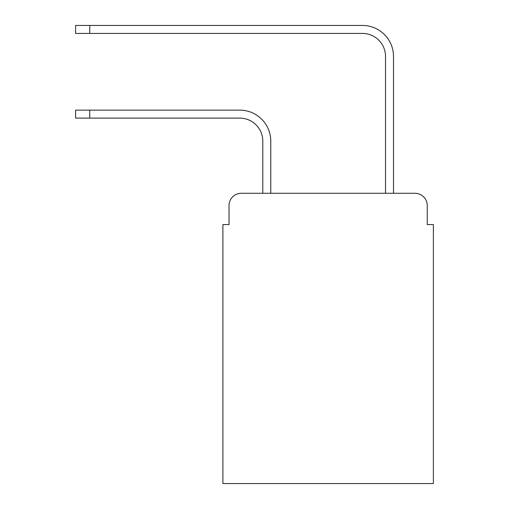 <?xml version="1.0" encoding="UTF-8"?>
<svg xmlns="http://www.w3.org/2000/svg" width="509" height="509" viewBox="0 0 509 509"><rect width="100%" height="100%" fill="white"/><g stroke="black" fill="none" stroke-linecap="round" stroke-linejoin="round"><path stroke-width="0.76" d="M229.031 205.56L229.031 224.584L229.031 205.56A12.273 12.273 0 0 1 241.304 193.286L262.784 193.286L262.784 141.127A23.013 23.013 0 0 0 239.771 118.113A23.013 23.013 -21 0 1 262.784 141.127A23.013 23.013 -21 0 0 239.771 118.113A23.013 23.013 -21 0 1 262.784 141.127A23.013 23.013 -21 0 0 239.771 118.113A23.013 23.013 -21 0 1 262.784 141.127A23.013 23.013 -21 0 0 239.771 118.113A23.013 23.013 -21 0 1 262.784 141.127A23.013 23.013 -21 0 0 239.771 118.113A23.013 23.013 -21 0 1 262.784 141.127A23.013 23.013 -21 0 0 239.771 118.113A23.013 23.013 -21 0 1 262.784 141.127A23.013 23.013 -21 0 0 239.771 118.113A23.013 23.013 -21 0 1 262.784 141.127A23.013 23.013 -21 0 0 239.771 118.113A23.013 23.013 -21 0 1 262.784 141.127A23.013 23.013 -21 0 0 239.771 118.113A23.013 23.013 -21 0 1 262.784 141.127A23.013 23.013 -21 0 0 239.771 118.113A23.013 23.013 -21 0 1 262.784 141.127A23.013 23.013 -21 0 0 239.771 118.113A23.013 23.013 -21 0 1 262.784 141.127A23.013 23.013 -21 0 0 239.771 118.113L75.618 118.113L75.618 110.135L89.73 110.135L89.73 118.113M427.248 224.584L427.248 205.56L427.248 224.584L433.382 224.584L433.382 483.55L222.897 483.55L222.897 224.584L229.031 224.584M427.248 205.56A12.273 12.273 0 0 0 414.975 193.286L241.304 193.286M89.73 110.135L239.771 110.135A30.992 30.992 159 0 1 270.763 141.127L270.763 193.286L385.517 193.286L385.517 56.442A23.013 23.013 0 0 0 362.503 33.429A23.013 23.013 21 0 1 385.517 56.442A23.013 23.013 21 0 0 362.503 33.429A23.013 23.013 21 0 1 385.517 56.442A23.013 23.013 21 0 0 362.503 33.429A23.013 23.013 21 0 1 385.517 56.442A23.013 23.013 21 0 0 362.503 33.429A23.013 23.013 21 0 1 385.517 56.442A23.013 23.013 21 0 0 362.503 33.429A23.013 23.013 21 0 1 385.517 56.442A23.013 23.013 21 0 0 362.503 33.429A23.013 23.013 21 0 1 385.517 56.442A23.013 23.013 21 0 0 362.503 33.429A23.013 23.013 21 0 1 385.517 56.442A23.013 23.013 21 0 0 362.503 33.429A23.013 23.013 21 0 1 385.517 56.442A23.013 23.013 21 0 0 362.503 33.429A23.013 23.013 21 0 1 385.517 56.442A23.013 23.013 21 0 0 362.503 33.429A23.013 23.013 21 0 1 385.517 56.442A23.013 23.013 21 0 0 362.503 33.429A23.013 23.013 21 0 1 385.517 56.442A23.013 23.013 21 0 0 362.503 33.429L75.618 33.429L75.618 25.45L89.73 25.45L89.73 33.429M393.495 193.286L393.495 56.442L393.495 193.286L393.495 56.442L393.495 193.286L393.495 56.442L393.495 193.286L393.495 56.442L393.495 193.286L393.495 56.442L393.495 193.286L393.495 56.442L393.495 193.286L393.495 56.442L393.495 193.286L393.495 56.442L393.495 193.286L393.495 56.442L393.495 193.286L393.495 56.442L393.495 193.286L393.495 56.442L393.495 193.286L414.975 193.286M393.495 56.442A30.992 30.992 -159 0 0 362.503 25.45L89.73 25.45"/></g></svg>
